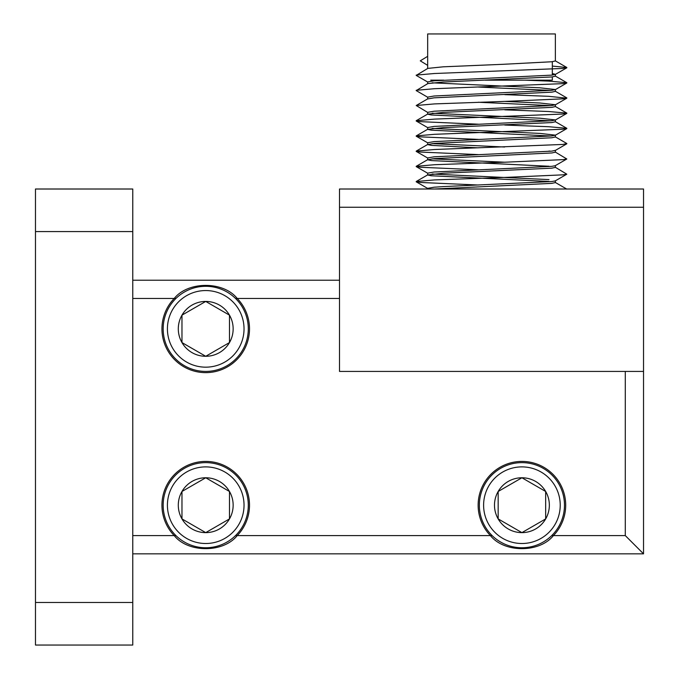 <?xml version="1.0" encoding="UTF-8"?>
<svg xmlns="http://www.w3.org/2000/svg" width="679" height="679" viewBox="0 0 679 679"><rect width="100%" height="100%" fill="white"/><g stroke="black" fill="none" stroke-linecap="round" stroke-linejoin="round"><path stroke-width="1.02" d="M235.52 298.454L237.226 298.454C223.383 281.055 188.075 281.055 174.223 298.454L175.937 298.454M492.131 535.595L490.416 535.595C504.268 553.003 539.567 553.003 553.419 535.595L551.704 535.595M175.937 535.595L174.223 535.595C188.075 553.003 223.383 553.003 237.226 535.595L235.52 535.595M643.531 189.008L643.531 207.248L339.5 207.248L339.5 189.008L643.531 189.008M132.761 535.595L174.223 535.595A43.779 43.779 0 0 1 205.729 461.414A43.779 43.779 0 0 1 237.226 535.595L490.416 535.595A43.779 43.779 0 0 1 521.922 461.414A43.779 43.779 0 0 1 553.419 535.595L625.291 535.595L625.291 371.421L643.531 371.421L643.531 207.248M339.5 207.248L339.5 298.454L237.226 298.454A43.779 43.779 0 0 1 205.729 372.635A43.779 43.779 0 0 1 174.223 298.454L132.761 298.454M132.761 280.215L339.5 280.215M339.5 298.454L339.5 371.421L625.291 371.421M35.469 189.008L132.761 189.008L132.761 231.573L35.469 231.573L35.469 189.008M35.469 602.485L132.761 602.485L132.761 645.05L35.469 645.05L35.469 231.573M132.761 602.485L132.761 231.573M643.531 371.421L643.531 553.843L132.761 553.843M643.531 553.843L625.291 535.595M427.812 97.301L416.202 90.587L427.821 83.593L443.192 82.023L551.815 76.956L555.363 76.167L555.363 74.334L551.815 75.131L434.034 80.809L427.668 81.938L427.668 83.678M552.324 73.553L555.363 74.334M427.812 82.1L416.202 75.386L427.821 68.392L443.192 66.822L503.487 64.284L551.815 61.755L555.363 60.957L555.363 33.95L427.668 33.95L427.668 68.477M434.475 189.008L551.815 183.364L555.363 182.575L555.363 180.826M478.389 185.019L420.276 182.456L416.21 181.514L434.424 179.918L505.66 177.389L562.755 174.851L566.821 174.197L555.218 180.911L551.815 181.539L443.192 186.606L434.034 187.217L427.668 188.346L427.668 189.008M548.997 181.446L431.216 175.768L427.668 174.97L443.192 173.23L551.815 168.163L555.363 167.373L555.363 165.625M478.389 169.818L420.276 167.246L416.21 166.313L434.424 164.717L505.66 162.179L562.755 159.65L566.821 158.996L555.218 165.71L551.815 166.338L434.034 172.016L427.668 173.145L427.668 174.97M434.034 158.64L551.815 152.962L555.363 152.172L555.363 150.348L551.815 151.137L434.034 156.815L427.668 157.944L427.668 159.769L434.034 158.64M550.915 151.222L548.997 151.044M434.034 143.439L551.815 137.761L555.363 136.971L555.363 135.146L551.815 135.936L434.034 141.614L427.668 142.743L427.668 144.568L434.034 143.439M550.915 136.021L431.216 130.156L427.668 129.366L443.192 127.627L551.815 122.559L555.363 121.77L555.363 119.937L551.815 120.735L434.034 126.413L427.668 127.542L427.668 129.366M432.116 128.424L539.839 133.398L555.363 135.146M550.915 120.82L431.216 114.955L427.668 114.165L443.192 112.425L551.815 107.358L555.363 106.569L555.363 104.736L551.815 105.534L434.034 111.212L427.668 112.341L427.668 114.165M432.116 113.223L539.839 118.197L555.363 119.937M550.915 105.618L478.254 102.249M504.641 101.409L539.839 102.996L555.363 104.736M434.034 97.835L551.815 92.157L555.363 91.368L555.363 89.535L551.815 90.332L434.034 96.011L427.668 97.139L427.668 98.964L434.034 97.835M550.915 90.417L478.254 87.039M432.116 82.821L539.839 87.795L555.363 89.535M432.116 174.028L548.997 179.612M548.997 166.245L431.216 160.567L427.668 159.769M432.116 158.827L504.641 162.213M478.254 147.852L431.216 145.365L427.668 144.568M432.116 143.625L504.641 147.012M430.707 80.164L443.82 80.164M485.213 80.164L552.324 80.164L552.324 76.897M566.821 174.197L555.21 167.204M566.821 158.996L555.21 152.003M478.389 154.617L420.276 152.045L416.21 151.111L434.424 149.516L562.755 144.449L566.821 143.515L555.21 136.802M478.389 139.407L420.276 136.844L416.21 135.91L434.424 134.315L562.755 129.248L566.821 128.314L548.607 126.71L504.777 125.046M478.389 124.206L420.276 121.643L416.21 120.709L434.424 119.114L562.755 114.047L566.821 113.113L548.607 111.509L504.777 109.845M427.812 112.502L416.21 105.508L434.424 103.912L505.66 101.375L562.755 98.845L566.821 98.192L548.607 96.308L504.777 94.644M416.21 90.307L434.424 88.711L562.755 83.644L566.821 82.702L548.607 81.107L525.13 80.164M416.21 75.106L434.424 73.51L562.755 68.443L566.821 67.501L552.324 66.084M427.668 56.323L420.276 60.838L427.668 65.354M167.416 505.193A38.304 38.304 0 0 0 205.729 543.506A38.304 38.304 0 0 0 244.033 505.193A38.304 38.304 0 0 0 205.729 466.889A38.304 38.304 0 0 0 167.416 505.193M248.293 505.193A42.565 42.565 0 0 1 205.729 547.758A42.565 42.565 0 0 1 163.164 505.193A42.565 42.565 0 0 1 205.729 462.628A42.565 42.565 0 0 1 248.293 505.193M178.297 505.193A27.423 27.423 0 0 0 181.972 518.909L205.729 532.625L229.477 518.909L229.477 491.486A27.423 27.423 0 0 0 205.729 477.77L181.972 491.486A27.423 27.423 0 0 0 178.297 505.193M181.972 505.193L181.972 518.909A27.423 27.423 0 0 0 229.477 518.909A27.423 27.423 0 0 0 229.477 491.486L205.729 477.77A27.423 27.423 0 0 0 181.972 491.486L181.972 505.193M206.577 532.132L229.477 518.909L229.477 517.924M229.477 492.47L229.477 491.486L205.729 477.77L181.972 491.486L181.972 518.909L205.729 532.625M483.609 505.193A38.304 38.304 0 0 0 521.922 543.506A38.304 38.304 0 0 0 560.226 505.193A38.304 38.304 0 0 0 521.922 466.889A38.304 38.304 0 0 0 483.609 505.193M564.478 505.193A42.565 42.565 0 0 1 521.922 547.758A42.565 42.565 0 0 1 479.357 505.193A42.565 42.565 0 0 1 521.922 462.628A42.565 42.565 0 0 1 564.478 505.193M494.49 505.193A27.423 27.423 0 0 0 498.165 518.909L521.922 532.625A27.423 27.423 0 0 0 545.67 518.909L545.67 491.486L521.922 477.77L498.165 491.486A27.423 27.423 0 0 0 494.49 505.193M498.165 505.193L498.165 518.909A27.423 27.423 0 0 0 521.922 532.625L545.67 518.909A27.423 27.423 0 0 0 521.922 477.77A27.423 27.423 0 0 0 498.165 491.486L498.165 505.193M522.771 532.132L545.67 518.909L545.67 491.486L521.922 477.77L498.165 491.486L498.165 518.909M499.014 519.401L521.922 532.625M167.416 328.857A38.304 38.304 0 0 0 205.729 367.169A38.304 38.304 0 0 0 244.033 328.857A38.304 38.304 0 0 0 205.729 290.553A38.304 38.304 0 0 0 167.416 328.857M248.293 328.857A42.565 42.565 0 0 1 205.729 371.421A42.565 42.565 0 0 1 163.164 328.857A42.565 42.565 0 0 1 205.729 286.292A42.565 42.565 0 0 1 248.293 328.857M178.297 328.857A27.423 27.423 0 0 0 181.972 342.572L205.729 356.288L229.477 342.572L229.477 315.149A27.423 27.423 0 0 0 205.729 301.434L181.972 315.149A27.423 27.423 0 0 0 178.297 328.857M181.972 328.857L181.972 342.572A27.423 27.423 0 0 0 205.729 356.288L229.477 342.572A27.423 27.423 0 0 0 229.477 315.149L205.729 301.434A27.423 27.423 0 0 0 181.972 315.149L181.972 328.857M204.871 301.926L181.972 315.149L181.972 342.572L205.729 356.288A27.423 27.423 0 0 0 229.477 342.572L229.477 341.588M229.477 316.134L229.477 315.149L205.729 301.434M552.324 75.072L552.324 61.696M555.218 74.503L566.821 67.79M555.218 89.704L566.821 82.991M555.218 104.905L566.821 98.192M555.218 120.107L566.821 113.393M427.812 127.703L416.202 120.998M555.218 135.308L566.821 128.594M427.812 142.904L416.202 136.199M555.218 150.509L566.821 143.795M427.812 158.105L416.202 151.4M427.812 173.306L416.202 166.601M427.812 188.516L416.202 181.802M555.21 182.405L566.821 189.118M427.821 174.8L416.21 181.514M427.821 159.599L416.21 166.313M427.821 144.398L416.21 151.111M427.821 129.197L416.21 135.91M555.21 121.6L566.821 128.314M427.821 113.996L416.21 120.709M555.21 106.399L566.821 113.113M427.821 98.794L416.21 105.508M555.21 91.19L566.821 97.912M555.21 75.989L566.821 82.702M555.21 60.787L566.821 67.501"/></g></svg>
